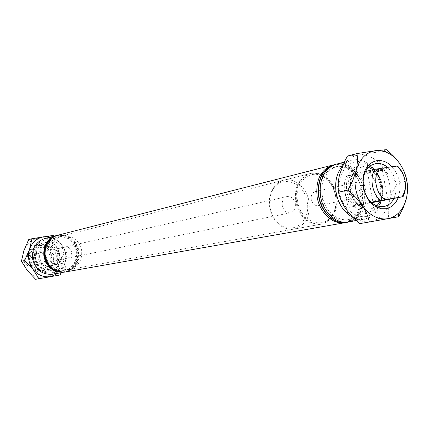 <?xml version="1.0" encoding="UTF-8"?>
<svg xmlns="http://www.w3.org/2000/svg" width="429" height="429" viewBox="0 0 429 429"><rect width="100%" height="100%" fill="white"/><g stroke="black" fill="none" stroke-linecap="round" stroke-linejoin="round"><path stroke-width="0.32" stroke-dasharray="2.15 1.61" d="M371.203 202.193L356.129 205.153C352.241 201.464 349.732 196.686 348.589 190.819C347.608 184.931 348.3 179.654 350.675 175L365.637 171.461M397.538 166.05L373.348 171.702C377.123 175.391 379.568 180.094 380.673 185.827C381.649 191.559 381.006 196.734 378.753 201.362M60.854 272.613C64.479 271.257 66.313 270.774 66.356 271.155L63.245 272.345M56.993 264.35L64.924 262.907L56.993 264.35M57.373 264.28L64.012 263.068L57.373 264.28M60.618 259.566L63.036 257.464L62.698 256.644L58.929 259.475L56.692 260.365L54.488 260.022L53.571 258.392L54.011 258.06L57.583 259.331L60.618 259.566M355.973 220.383C363.846 217.632 367.326 217.036 366.42 218.592L363.964 219.342L355.405 219.857M349.174 207.341L363.878 204.563L349.174 207.341M357.142 190.283L359.116 189.859L357.142 190.283C355.904 194.82 353.169 197.849 348.943 199.372L346.401 198.75C345.501 197.361 345.302 195.125 345.795 192.053L347.753 191.629C350.085 194.975 353.399 196.89 357.689 197.367L359.931 197.008L360.886 196.091C361.288 194.589 360.692 192.508 359.116 189.859M350.155 207.148L362.467 204.826L350.155 207.148M339.725 192.439C342.91 213.503 365.267 224.292 375.906 210.612C381.156 204.065 382.995 195.838 381.429 185.939C379.156 175.161 373.927 167.642 365.733 163.385C351.147 155.765 335.596 172.587 339.725 192.439M342.519 166.028C345.211 163.063 348.337 161.111 351.903 160.183C356.091 159.159 360.301 159.615 364.532 161.551C373.418 166.179 379.097 174.335 381.558 186.014C383.253 196.745 381.258 205.668 375.568 212.784C372.511 216.291 368.86 218.436 364.618 219.224C360.714 219.889 356.799 219.283 352.879 217.401M63.803 253.866L64.066 257.577L63.562 261.229L62.323 264.645L60.403 267.658L57.888 270.114L54.912 271.895L51.614 272.898L48.161 273.08L44.723 272.415L41.479 270.94L38.589 268.731L36.208 265.883L34.454 262.559L33.424 258.912L33.167 255.142L33.698 251.432L34.985 247.983L36.969 244.964L39.532 242.53L42.551 240.792L45.871 239.849L49.319 239.731L52.729 240.449L55.926 241.956L58.757 244.176L61.084 246.997L62.795 250.279L63.803 253.866M52.467 274.244C62.237 271.391 66.656 264.484 65.723 253.518C62.554 242.181 55.566 237.189 44.777 238.545M50.021 256.59C53.019 270.56 31.698 274.319 29.655 259.979C26.754 245.785 48.128 242.439 50.021 256.59M28.882 260.076C30.958 267.637 35.591 271.139 42.777 270.592C49.501 268.57 52.542 263.787 51.904 256.247C49.721 248.445 44.906 244.986 37.452 245.86C31.097 248.064 28.244 252.799 28.882 260.076M46.101 257.239C44.927 248.563 31.859 250.659 33.644 259.314C34.878 268.061 47.925 265.814 46.101 257.239M35.532 258.971C35.258 255.829 36.503 253.796 39.264 252.879C42.417 252.542 44.455 254.032 45.372 257.336C45.646 260.526 44.369 262.564 41.538 263.449C38.433 263.722 36.433 262.232 35.532 258.971M368.49 171.836C374.984 170.924 387.006 168.345 383.714 168.559L381.172 168.854C374.19 169.836 361.733 172.565 366.259 172.115L368.49 171.836M369.755 173.059C375.214 172.286 385.328 170.125 382.545 170.324L380.41 170.576C374.731 171.375 364.441 173.595 367.707 173.305L369.755 173.059M374.699 200.343L387.398 197.914L374.699 200.343M357.775 204.831C353.887 201.131 351.367 196.343 350.225 190.465C349.238 184.561 349.935 179.279 352.311 174.614M336.116 164.21C348.514 160.693 362.778 173.214 365.417 189.462C368.431 204.713 360.591 220.227 348.573 222.056M373.348 171.702L369.396 172.63L346.782 175.922C344.412 180.555 343.715 185.805 344.691 191.666C345.828 197.501 348.332 202.252 352.204 205.92L371.745 202.676M346.782 175.922L350.675 175M363.658 189.741C365.133 198.943 363.508 206.735 358.783 213.111C348.525 227.547 325.568 217.321 322.41 196.198C318.248 176.281 334.54 159.722 349.099 168.157C356.714 172.485 361.567 179.681 363.658 189.741M335.349 164.425C339.612 163.588 343.844 164.243 348.048 166.388C356.311 171.091 361.577 178.898 363.84 189.8C365.438 199.78 363.674 208.231 358.547 215.16C355.603 218.844 352.016 221.182 347.785 222.174M334.266 164.682C346.648 161.17 360.891 173.659 363.524 189.87C366.511 205.008 358.773 220.431 346.846 222.356M361.77 190.144C363.229 199.271 361.626 207.014 356.96 213.374C346.745 227.89 323.723 217.728 320.565 196.595C316.404 176.678 332.775 160.14 347.334 168.667C354.885 173.005 359.695 180.164 361.77 190.144M333.499 164.897C337.8 164.055 342.063 164.725 346.294 166.908C354.488 171.616 359.711 179.381 361.953 190.208C363.54 200.102 361.803 208.499 356.74 215.406C353.786 219.139 350.171 221.503 345.908 222.506M57.609 235.269C68.619 233.896 75.745 239.033 79 250.681C79.966 261.942 75.472 269.031 65.508 271.948M77.022 251.04L77.295 254.847L76.786 258.601L75.525 262.108L73.568 265.197L71.016 267.717L67.98 269.541L64.618 270.565L61.095 270.747L57.583 270.061L54.269 268.543L51.319 266.264L48.885 263.342L47.088 259.92L46.032 256.177L45.764 252.3L46.305 248.493L47.614 244.954L49.63 241.854L52.241 239.355L55.32 237.58L58.709 236.615L62.226 236.502L65.701 237.242L68.967 238.797L71.858 241.082L74.238 243.983L75.987 247.356L77.022 251.04M56.923 235.446C67.895 234.116 74.995 239.248 78.228 250.847C79.199 262.055 74.726 269.128 64.811 272.066M57.298 235.349C68.168 234.186 75.188 239.339 78.357 250.82C79.338 261.899 74.952 268.956 65.192 271.997M76.255 251.206L76.523 255.008L76.019 258.751L74.759 262.253L72.807 265.342L70.254 267.857L67.219 269.675L63.862 270.704L60.344 270.881L56.837 270.2L53.528 268.683L50.579 266.409L48.145 263.492L46.359 260.076L45.302 256.333L45.034 252.466L45.571 248.664L46.879 245.131L48.895 242.036L51.507 239.543L54.58 237.768L57.963 236.803L61.476 236.69L64.951 237.43L68.211 238.98L71.101 241.259L73.472 244.16L75.22 247.528L76.255 251.206M56.553 235.542C67.412 234.373 74.421 239.521 77.59 250.981C78.566 262.044 74.185 269.096 64.436 272.131M57.706 254.88C58.21 260.784 55.85 264.537 50.622 266.136C44.975 266.591 41.329 263.835 39.688 257.872C39.184 252.129 41.431 248.402 46.434 246.691C52.247 246.037 56.006 248.766 57.706 254.88M56.263 255.185C56.773 261.073 54.413 264.816 49.196 266.414C43.56 266.87 39.924 264.125 38.288 258.172C37.784 252.445 40.026 248.729 45.024 247.024C50.82 246.375 54.569 249.093 56.263 255.185M359.931 197.008L362.022 195.233L363.175 192.358L363.159 188.985L361.647 185.264C359.99 183.017 358.049 182.089 355.829 182.47C352.643 183.601 351.292 186.363 351.769 190.766C352.681 194.594 354.654 196.798 357.689 197.367M322.329 197.764C321.155 193.372 318.785 191.323 315.229 191.618C312.124 192.707 310.794 195.34 311.239 199.512C312.403 203.866 314.741 205.92 318.259 205.673C321.418 204.612 322.774 201.979 322.329 197.764M336.54 195.527C334.239 181.295 321.594 170.383 310.564 173.466C299.646 177.52 294.975 186.969 296.546 201.823C300.681 217.347 308.987 224.785 321.477 224.136C333.151 220.442 338.17 210.907 336.54 195.527M81.601 250.048C78.641 239.42 72.142 234.711 62.119 235.929C53.689 238.915 49.92 245.324 50.81 255.148C53.598 265.369 59.776 270.147 69.348 269.487C78.405 266.806 82.491 260.328 81.601 250.048M71.439 251.732C70.474 248.246 68.35 246.67 65.069 247.013C62.2 247.973 60.907 250.112 61.202 253.426C62.151 256.869 64.243 258.451 67.471 258.172C70.415 257.244 71.74 255.099 71.439 251.732M58.88 254.751C59.534 262.403 56.467 267.251 49.667 269.299C42.401 269.852 37.714 266.291 35.612 258.617C34.958 251.233 37.843 246.428 44.262 244.203C51.802 243.318 56.671 246.836 58.88 254.751M375.005 171.316C378.786 175.011 381.231 179.73 382.341 185.467C383.317 191.232 382.673 196.434 380.4 201.072C384.958 188.889 382.512 178.432 373.069 169.707M356.129 205.153L352.204 205.92M374.753 202.177C379.064 191.372 377.279 181.521 369.396 172.63M347.753 191.629L345.795 192.053M297.64 201.651C300.568 221.53 322.989 230.196 331.901 215.514C335.537 209.872 336.733 203.26 335.499 195.688C333.805 187.344 329.847 181.129 323.616 177.038C310.113 167.841 293.699 182.915 297.64 201.651M335.655 195.715C336.958 203.7 335.698 210.666 331.864 216.624C328.941 220.838 325.187 223.396 320.597 224.297C308.119 224.941 299.817 217.514 295.688 202.011C294.117 187.173 298.788 177.735 309.7 173.686C314.248 172.614 318.726 173.402 323.123 176.04C329.697 180.357 333.875 186.915 335.655 195.715M307.143 201.759C311.416 221.133 292.224 236.213 278.614 223.38C274.152 219.358 271.3 214.109 270.05 207.636C269.085 201.914 269.675 196.638 271.809 191.806C279.263 173.665 304.306 181.194 307.143 201.759M269.777 207.636C271.101 214.484 274.12 220.039 278.834 224.292C283.628 228.335 288.722 229.923 294.112 229.059C305.566 225.466 310.521 216.254 308.982 201.421C306.778 187.698 294.412 177.225 283.596 180.25C278.33 181.676 274.346 185.221 271.637 190.884C269.374 195.994 268.752 201.576 269.777 207.636M32.786 260.001C33.961 265.551 25.467 266.999 24.684 261.352C23.525 255.764 32.019 254.381 32.786 260.001M24.228 261.411C25.107 264.591 27.07 266.044 30.116 265.776C32.894 264.908 34.148 262.918 33.886 259.802C32.99 256.58 30.99 255.132 27.896 255.464C25.188 256.365 23.965 258.344 24.228 261.411M295.297 203.636C295.806 208.499 294.197 211.551 290.476 212.789C286.352 213.079 283.617 210.714 282.277 205.7C281.773 200.89 283.344 197.849 286.985 196.573C291.162 196.214 293.935 198.563 295.297 203.636M44.873 242.589C61.331 239.318 66.42 268.527 49.775 270.769C33.162 274.399 27.982 244.514 44.873 242.589M48.927 269.433L49.078 269.407C63.889 267.229 59.207 241.237 44.541 244.171L43.678 244.348C29.274 247.152 34.599 272.608 48.927 269.433M43.914 271.852C60.409 269.627 55.389 240.771 39.082 244.015C22.346 245.93 27.456 275.445 43.914 271.852M39.902 245.302C54.462 242.385 59.1 268.125 44.396 270.286L44.246 270.313C30.019 273.461 24.748 248.257 39.05 245.474L39.902 245.302M28.705 239.564L49.775 236.293L53.137 235.43M49.775 236.293L55.411 245.57L63.524 254.204L66.967 253.469L61.352 244.176L54.193 236.406M61.234 272.587L64.795 263.942L66.967 253.469M63.524 254.204L58.805 265.101L56.601 275.568L60.022 274.984M56.601 275.568L35.602 279.3M58.805 265.101C56.338 271.975 51.711 276.153 44.922 277.638C38.009 278.603 32.154 276.228 27.338 270.506C22.909 264.425 21.761 257.802 23.895 250.633C26.512 243.688 31.237 239.554 38.079 238.234C44.981 237.441 50.756 239.886 55.411 245.57C59.706 251.55 60.838 258.06 58.805 265.101M50.66 237.044C54.933 238.149 58.5 240.524 61.352 244.176C65.691 250.23 66.838 256.821 64.795 263.942C63.546 267.728 61.427 270.812 58.441 273.193M392.036 166.683C399.689 175.928 401.753 186.234 398.225 197.592M394.01 198.418C398.461 186.733 396.316 176.367 387.58 167.321M369.069 211.835C372.399 211.229 375.268 209.556 377.681 206.816C387.693 196.23 382.4 171.643 368.913 166.114L364.741 164.833L360.548 164.779C349.946 167.787 345.334 176.56 346.718 191.114C348.949 203.893 359.55 213.599 369.069 211.835M376.871 205.807L370.291 209.111L366.709 209.196L363.1 208.263L359.636 206.344L356.488 203.534L353.812 199.962L351.742 195.801L350.38 191.259L349.796 186.556L350.021 181.923L351.035 177.59L352.783 173.772L355.185 170.64L358.118 168.356L362.628 166.79L368.591 167.369M347.452 156.076L358.778 155.019L376.828 152.182L386.475 149.7M376.828 152.182C377.793 157.599 379.987 163.047 383.419 168.533L389.575 176.185L397.05 183.07L406.853 180.979M397.05 183.07L392.497 192.074L389.376 201.351C388.073 207.497 387.896 213.186 388.851 218.425L398.659 216.742M388.851 218.425L359.674 223.643M389.376 201.351C386.411 212.704 380.233 219.46 370.838 221.621C366.017 222.447 361.218 221.546 356.435 218.913C352.284 216.565 348.68 213.149 345.624 208.66C338.958 198.107 336.926 186.84 339.521 174.866L341.581 168.946L344.567 163.835C348.402 158.773 353.142 155.829 358.778 155.019C368.404 154.215 376.614 158.719 383.419 168.533C389.752 178.786 391.736 189.725 389.376 201.351M378.121 201.48C380.593 196.97 381.338 191.768 380.362 185.87C379.215 180.008 376.673 175.311 372.747 171.777M64.924 262.907L66.356 271.155M63.036 257.464L64.012 263.068M363.878 204.563L366.42 218.592M360.886 196.091L362.467 204.826M375.906 210.612L375.568 212.784M382.545 170.324L383.714 168.559M382.389 170.329L387.398 197.914M387.333 197.925L389.006 199.142M363.964 219.342L364.618 219.224M358.783 213.111L358.547 215.16M356.96 213.374L356.74 215.406M50.622 266.136L49.196 266.414M363.175 192.358L360.532 189.216L361.647 185.264M315.229 191.618L355.829 182.47M318.259 205.673L348.943 199.372M62.119 235.929L310.564 173.466M39.264 252.879L65.069 247.013M42.777 270.592L49.667 269.299M37.452 245.86L44.262 244.203M41.538 263.449L56.848 260.333M60.773 259.534L67.471 258.172M69.348 269.487L321.477 224.136M46.434 246.691L45.024 247.024M347.334 168.667L346.294 166.908M349.099 168.157L348.048 166.388M344.289 162.13L351.903 160.183M352.981 174.533C348.048 185.601 349.86 195.667 358.419 204.73M372.608 200.665L371.535 202.284M367.707 173.305L372.662 200.659M367.878 173.295L366.259 172.115M365.733 163.385L364.532 161.551M346.401 198.75L347.978 207.491M346.568 207.754L348.911 220.731M53.668 259.084L54.649 264.725M53.732 264.886L55.137 272.946M331.901 215.514L331.864 216.624M278.614 223.38L278.834 224.292M290.476 212.789L30.116 265.776M320.597 224.297L294.112 229.059M309.7 173.686L283.596 180.25M286.985 196.573L27.896 255.464M271.809 191.806L271.637 190.884M323.616 177.038L323.123 176.04M49.078 269.407L44.396 270.286M43.678 244.348L39.05 245.474M370.147 167.98L368.913 166.114M378.035 204.606L377.681 206.816M384.041 206.531L370.495 209.073M344.567 163.835L344.739 161.207M356.435 218.913L358.333 222.495M374.828 163.76L361.438 167.02"/><path stroke-width="0.64" d="M378.753 201.362L403.099 196.638L371.203 202.193M64.436 272.131L60.854 272.613M355.405 219.857C349.608 220.174 347.495 220.763 349.077 221.627L351.732 221.498L355.973 220.383M352.879 217.401C344.224 212.741 338.679 204.633 336.234 193.082C334.55 182.084 336.642 173.064 342.519 166.028M64.119 272.19C53.684 272.887 46.949 267.675 43.919 256.563C42.954 245.876 47.061 238.894 56.242 235.618L44.777 238.545C35.757 241.758 31.714 248.584 32.647 259.014C35.607 269.857 42.214 274.935 52.467 274.244L58.532 273.176M402.08 196.755C405.035 192.235 405.995 186.819 404.965 180.512C403.705 174.244 400.884 169.417 396.493 166.039L397.538 166.05C401.378 169.857 403.871 174.71 405.014 180.609C406.027 186.535 405.389 191.876 403.099 196.638M371.428 202.397L389.006 199.142L371.348 202.322M380.185 200.434C376.228 196.621 373.664 191.693 372.485 185.644C371.466 179.574 372.152 174.142 374.549 169.353L396.493 166.039M365.637 171.461L374.549 169.353M351.732 221.498L348.573 222.056C336.695 224.533 323.139 212.371 320.549 196.487C318.726 179.558 323.911 168.801 336.116 164.21L344.289 162.13M347.785 222.174L347.007 222.329C335.135 224.807 321.6 212.671 319.015 196.82C317.197 179.928 322.383 169.187 334.572 164.607L335.349 164.425M346.846 222.356L346.691 222.388C334.824 224.86 321.294 212.73 318.709 196.89C316.892 179.998 322.077 169.267 334.266 164.682L334.572 164.607M345.908 222.506L345.131 222.662C333.274 225.134 319.761 213.031 317.181 197.217C315.369 180.362 320.554 169.648 332.727 165.074L333.499 164.897M345.131 222.662L65.508 271.948C55.051 272.64 48.3 267.417 45.26 256.274C44.294 245.554 48.407 238.556 57.609 235.269L332.727 165.074M64.811 272.066L64.752 272.083C54.306 272.774 47.565 267.557 44.525 256.429C43.56 245.731 47.673 238.744 56.864 235.457L56.923 235.446M65.192 271.997L64.876 272.056C54.429 272.753 47.683 267.535 44.648 256.403C43.683 245.704 47.796 238.712 56.987 235.43L57.298 235.349M371.745 202.676L378.732 201.399M56.242 235.618L56.553 235.542M379.166 168.533C372.758 176.796 375.825 193.71 384.808 199.614M38.905 278.732L35.602 279.3L27.338 270.506L21.45 261.202L23.895 250.633L28.705 239.564L31.96 238.712L29.547 249.276L24.673 260.5L33.038 269.401L38.905 278.732L60.022 274.984L61.234 272.587M21.45 261.202L24.673 260.5M54.193 236.406L53.137 235.43L31.96 238.712M58.441 273.193L50.788 276.63C43.817 277.606 37.902 275.198 33.038 269.401C28.561 263.24 27.397 256.531 29.547 249.276C32.186 242.246 36.953 238.063 43.86 236.738L50.66 237.044M398.225 197.592C395.667 203.861 391.597 207.566 386.003 208.708L381.408 208.725L376.791 207.245C363.524 201.474 358.215 176.812 367.932 166.093C370.533 163.004 373.654 161.191 377.284 160.655C382.625 160.065 387.543 162.076 392.036 166.683M387.58 167.321C383.923 164.302 380.073 163.041 376.024 163.535L371.476 165.117L367.648 168.42C358.955 178.024 363.701 200.064 375.579 205.244L379.708 206.574L384.041 206.531C388.342 205.625 391.661 202.917 394.01 198.418M368.591 167.369L373.069 169.707M380.4 201.072L376.871 205.807M356.933 153.593C357.791 158.639 357.496 164.409 356.059 170.892L352.745 180.566L347.957 190.117L355.743 197.34L362.307 205.421C365.926 211.079 368.264 216.602 369.321 221.986L398.659 216.742L403.319 207.545L406.488 198.048C407.775 191.763 407.893 186.073 406.853 180.979C406.016 175.654 403.861 170.174 400.391 164.548C396.648 159.052 392.009 154.102 386.475 149.7L375.477 150.686L356.933 153.593L347.452 156.076L344.739 161.207L339.521 174.866C338.073 181.204 337.725 186.974 338.481 192.176L347.957 190.117M338.481 192.176C339.671 197.651 342.052 203.148 345.624 208.66L351.464 215.926L359.674 223.643L369.321 221.986M406.488 198.048C405.121 203.925 402.633 208.757 399.029 212.553C395.806 215.857 392.074 217.911 387.821 218.704C378.099 220.007 369.594 215.578 362.307 205.421C355.55 194.627 353.464 183.119 356.059 170.892C359.373 159.111 365.84 152.375 375.477 150.686L380.743 150.702L386.009 152.102C391.656 154.424 396.45 158.574 400.391 164.548C406.81 175.027 408.842 186.191 406.488 198.048M346.691 222.388L347.007 222.329M348.911 220.731L349.072 221.627M399.029 212.553L398.117 216.838M386.009 152.102L384.309 149.791M375.579 205.244L376.791 207.245M367.648 168.42L367.932 166.093"/></g></svg>
